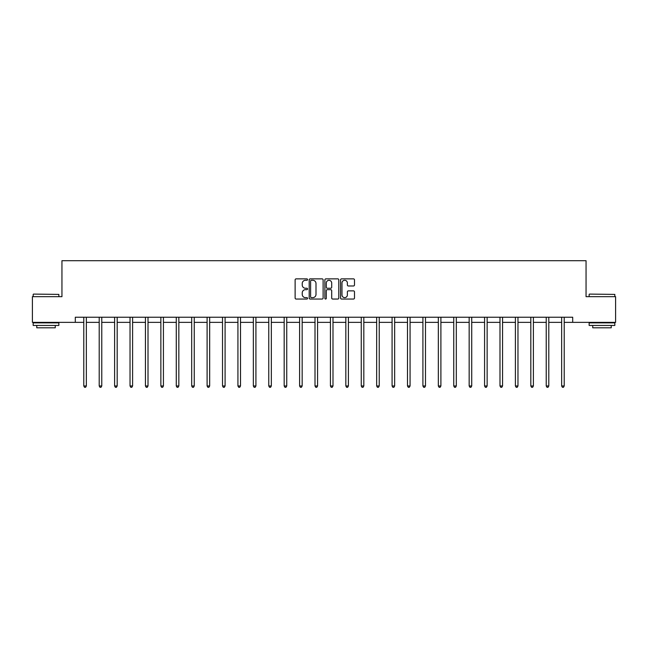 <?xml version="1.0" encoding="UTF-8"?>
<svg xmlns="http://www.w3.org/2000/svg" width="648" height="648" viewBox="0 0 648 648"><rect width="100%" height="100%" fill="white"/><g stroke="black" fill="none" stroke-linecap="round" stroke-linejoin="round"><path stroke-width="0.97" d="M307.557 279.572A0.705 0.705 0 0 0 306.852 278.867L296.136 278.867A1.013 1.013 0 0 0 295.124 279.879L295.124 298.031A1.013 1.013 0 0 0 296.136 299.044L306.852 299.044A0.705 0.705 0 0 0 307.557 298.339A0.705 0.705 0 0 0 306.852 297.635L305.467 297.635A3.232 3.232 0 0 1 302.235 294.403L302.235 292.888A3.232 3.232 0 0 1 305.467 289.664L306.852 289.664A0.705 0.705 0 0 0 307.557 288.959A0.705 0.705 0 0 0 306.852 288.247L305.467 288.247A3.232 3.232 0 0 1 302.235 285.023L302.235 283.508A3.232 3.232 0 0 1 305.467 280.284L306.852 280.284A0.705 0.705 0 0 0 307.557 279.572M353.476 285.979A1.013 1.013 0 0 0 354.488 284.974L354.488 279.879A1.013 1.013 0 0 0 353.476 278.867L341.577 278.867A1.013 1.013 0 0 0 340.565 279.879L340.565 298.031A1.013 1.013 0 0 0 341.577 299.044L353.476 299.044A1.013 1.013 0 0 0 354.488 298.031L354.488 291.884A1.013 1.013 0 0 0 353.476 290.871L348.389 290.871A1.013 1.013 0 0 0 347.377 291.884L347.377 294.937A2.697 2.697 0 0 1 344.679 297.635A2.697 2.697 0 0 1 341.982 294.937L341.982 282.982A2.697 2.697 0 0 1 344.679 280.284A2.697 2.697 0 0 1 347.377 282.982L347.377 284.974A1.013 1.013 0 0 0 348.389 285.979L353.476 285.979M75.306 322.356L32.4 322.356L32.4 296.663L61.949 296.663L61.949 260.699L586.051 260.699L586.051 296.663L615.6 296.663L615.6 322.356L572.694 322.356L572.694 317.22L75.306 317.22L75.306 322.356L83.786 322.356M323.117 279.879A1.013 1.013 0 0 0 322.105 278.867L310.206 278.867A1.013 1.013 0 0 0 309.193 279.879L309.193 298.031A1.013 1.013 0 0 0 310.206 299.044L322.105 299.044A1.013 1.013 0 0 0 323.117 298.031L323.117 279.879M325.895 278.867L337.794 278.867A1.013 1.013 0 0 1 338.807 279.879L338.807 298.031A1.013 1.013 0 0 1 337.794 299.044L332.699 299.044A1.013 1.013 0 0 1 331.695 298.031L331.695 290.669A1.013 1.013 0 0 0 330.683 289.664L327.305 289.664A1.013 1.013 0 0 0 326.292 290.669L326.292 298.339A0.705 0.705 0 0 1 325.588 299.044A0.705 0.705 0 0 1 324.883 298.339L324.883 279.879A1.013 1.013 0 0 1 325.895 278.867M86.354 322.356L99.201 322.356M101.768 322.356L114.615 322.356M117.183 322.356L130.029 322.356M132.597 322.356L145.444 322.356M148.011 322.356L160.858 322.356M163.426 322.356L176.272 322.356M178.84 322.356L191.687 322.356M194.254 322.356L207.101 322.356M209.669 322.356L222.515 322.356M225.091 322.356L237.929 322.356M240.505 322.356L253.352 322.356M255.919 322.356L268.766 322.356M271.334 322.356L284.18 322.356M286.748 322.356L299.595 322.356M302.162 322.356L315.009 322.356M317.577 322.356L330.423 322.356M332.991 322.356L345.838 322.356M348.405 322.356L361.252 322.356M363.82 322.356L376.666 322.356M379.234 322.356L392.081 322.356M394.648 322.356L407.495 322.356M410.071 322.356L422.909 322.356M425.485 322.356L438.332 322.356M440.899 322.356L453.746 322.356M456.314 322.356L469.16 322.356M471.728 322.356L484.574 322.356M487.142 322.356L499.989 322.356M502.556 322.356L515.403 322.356M517.971 322.356L530.817 322.356M533.385 322.356L546.232 322.356M548.799 322.356L561.646 322.356M564.214 322.356L572.694 322.356M311.315 280.284A0.705 0.705 0 0 0 310.611 280.989L310.611 296.922A0.705 0.705 0 0 0 311.315 297.635L312.781 297.635A3.232 3.232 0 0 0 316.005 294.403L316.005 283.508A3.232 3.232 0 0 0 312.781 280.284L311.315 280.284M331.695 283.03A2.697 2.697 0 0 0 328.99 280.333A2.697 2.697 0 0 0 326.292 283.03L326.292 287.242A1.013 1.013 0 0 0 327.305 288.247L330.683 288.247A1.013 1.013 0 0 0 331.695 287.242L331.695 283.03M86.354 317.22L86.354 385.965L83.786 385.965L83.786 317.22M86.354 385.965L85.585 387.302L84.556 387.302L83.786 385.965M33.477 294.095L58.863 294.403L33.477 294.095M46.016 325.442L33.17 325.442L33.17 322.866L58.863 322.866L58.863 325.442L46.016 325.442M55.266 325.442L55.266 327.799L36.766 327.799L36.766 325.442M589.445 294.095L614.831 294.403L589.445 294.095M601.984 325.442L589.137 325.442L589.137 322.866L614.831 322.866L614.831 325.442L601.984 325.442M611.234 325.442L611.234 327.799L592.734 327.799L592.734 325.442M101.768 317.22L101.768 385.965L99.201 385.965L99.201 317.22M101.768 385.965L100.999 387.302L99.97 387.302L99.201 385.965M117.183 317.22L117.183 385.965L114.615 385.965L114.615 317.22M117.183 385.965L116.413 387.302L115.385 387.302L114.615 385.965M132.597 317.22L132.597 385.965L130.029 385.965L130.029 317.22M132.597 385.965L131.828 387.302L130.799 387.302L130.029 385.965M148.011 317.22L148.011 385.965L145.444 385.965L145.444 317.22M148.011 385.965L147.242 387.302L146.213 387.302L145.444 385.965M163.426 317.22L163.426 385.965L160.858 385.965L160.858 317.22M163.426 385.965L162.656 387.302L161.627 387.302L160.858 385.965M178.84 317.22L178.84 385.965L176.272 385.965L176.272 317.22M178.84 385.965L178.07 387.302L177.042 387.302L176.272 385.965M194.254 317.22L194.254 385.965L191.687 385.965L191.687 317.22M194.254 385.965L193.485 387.302L192.456 387.302L191.687 385.965M209.669 317.22L209.669 385.965L207.101 385.965L207.101 317.22M209.669 385.965L208.899 387.302L207.87 387.302L207.101 385.965M225.091 317.22L225.091 385.965L222.515 385.965L222.515 317.22M225.091 385.965L224.313 387.302L223.293 387.302L222.515 385.965M240.505 317.22L240.505 385.965L237.929 385.965L237.929 317.22M240.505 385.965L239.728 387.302L238.707 387.302L237.929 385.965M255.919 317.22L255.919 385.965L253.352 385.965L253.352 317.22M255.919 385.965L255.15 387.302L254.121 387.302L253.352 385.965M271.334 317.22L271.334 385.965L268.766 385.965L268.766 317.22M271.334 385.965L270.564 387.302L269.536 387.302L268.766 385.965M286.748 317.22L286.748 385.965L284.18 385.965L284.18 317.22M286.748 385.965L285.979 387.302L284.95 387.302L284.18 385.965M302.162 317.22L302.162 385.965L299.595 385.965L299.595 317.22M302.162 385.965L301.393 387.302L300.364 387.302L299.595 385.965M317.577 317.22L317.577 385.965L315.009 385.965L315.009 317.22M317.577 385.965L316.807 387.302L315.779 387.302L315.009 385.965M332.991 317.22L332.991 385.965L330.423 385.965L330.423 317.22M332.991 385.965L332.221 387.302L331.193 387.302L330.423 385.965M348.405 317.22L348.405 385.965L345.838 385.965L345.838 317.22M348.405 385.965L347.636 387.302L346.607 387.302L345.838 385.965M363.82 317.22L363.82 385.965L361.252 385.965L361.252 317.22M363.82 385.965L363.05 387.302L362.021 387.302L361.252 385.965M379.234 317.22L379.234 385.965L376.666 385.965L376.666 317.22M379.234 385.965L378.464 387.302L377.436 387.302L376.666 385.965M394.648 317.22L394.648 385.965L392.081 385.965L392.081 317.22M394.648 385.965L393.879 387.302L392.85 387.302L392.081 385.965M410.071 317.22L410.071 385.965L407.495 385.965L407.495 317.22M410.071 385.965L409.293 387.302L408.272 387.302L407.495 385.965M425.485 317.22L425.485 385.965L422.909 385.965L422.909 317.22M425.485 385.965L424.707 387.302L423.687 387.302L422.909 385.965M440.899 317.22L440.899 385.965L438.332 385.965L438.332 317.22M440.899 385.965L440.13 387.302L439.101 387.302L438.332 385.965M456.314 317.22L456.314 385.965L453.746 385.965L453.746 317.22M456.314 385.965L455.544 387.302L454.515 387.302L453.746 385.965M471.728 317.22L471.728 385.965L469.16 385.965L469.16 317.22M471.728 385.965L470.958 387.302L469.93 387.302L469.16 385.965M487.142 317.22L487.142 385.965L484.574 385.965L484.574 317.22M487.142 385.965L486.373 387.302L485.344 387.302L484.574 385.965M502.556 317.22L502.556 385.965L499.989 385.965L499.989 317.22M502.556 385.965L501.787 387.302L500.758 387.302L499.989 385.965M517.971 317.22L517.971 385.965L515.403 385.965L515.403 317.22M517.971 385.965L517.201 387.302L516.173 387.302L515.403 385.965M533.385 317.22L533.385 385.965L530.817 385.965L530.817 317.22M533.385 385.965L532.615 387.302L531.587 387.302L530.817 385.965M548.799 317.22L548.799 385.965L546.232 385.965L546.232 317.22M548.799 385.965L548.03 387.302L547.001 387.302L546.232 385.965M564.214 317.22L564.214 385.965L561.646 385.965L561.646 317.22M564.214 385.965L563.444 387.302L562.415 387.302L561.646 385.965M33.17 296.663L33.17 294.403M39.026 322.866L39.026 322.356M53.006 322.866L53.006 322.356M58.863 296.663L58.863 294.403M589.137 296.663L589.137 294.403M594.994 322.866L594.994 322.356M608.974 322.866L608.974 322.356M614.831 296.663L614.831 294.403"/></g></svg>
